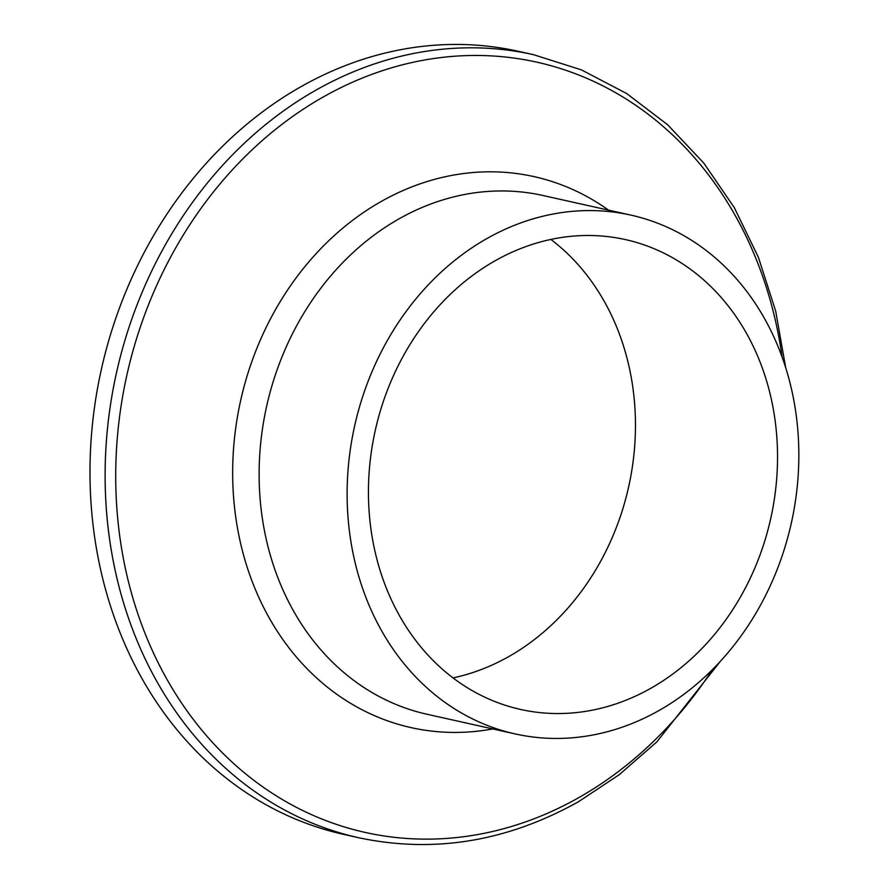 <?xml version="1.0" encoding="UTF-8"?>
<svg xmlns="http://www.w3.org/2000/svg" width="889" height="889" viewBox="0 0 889 889"><rect width="100%" height="100%" fill="white"/><g stroke="black" fill="none" stroke-linecap="round" stroke-linejoin="round"><path stroke-width="1.33" d="M358.7 837.738A401.172 337.642 102.6 0 1 116.503 372.68A401.172 337.642 102.6 0 1 533.389 54.64L518.265 51.273A401.172 337.642 102.6 0 0 101.379 369.302A401.172 337.642 102.6 0 0 343.565 834.36L358.7 837.738C433.81 853.64 507.108 841.616 578.595 801.667L619.277 774.663L656.882 741.871L720.29 661.405M659.682 710.133A265.778 223.684 102.6 0 0 798.333 437.432A265.778 223.684 102.6 0 0 630.857 215.105A265.778 223.684 102.6 0 0 354.667 425.809A265.778 223.684 102.6 0 0 515.12 733.914A265.778 223.684 102.6 0 0 659.682 710.133M651.504 687.897A240.708 202.581 102.6 0 0 777.075 440.933A240.708 202.581 102.6 0 0 625.4 239.585A240.708 202.581 102.6 0 0 375.269 430.398A240.708 202.581 102.6 0 0 520.576 709.444A240.708 202.581 102.6 0 0 651.504 687.897M453.046 677.907A240.708 202.581 102.6 0 0 509.43 656.204A240.708 202.581 102.6 0 0 634.079 453.046A240.708 202.581 102.6 0 0 550.858 239.419M712.389 669.639A394.572 332.086 -77.4 0 1 579.717 797.1A394.572 332.086 -77.4 0 1 132.261 595.919A394.572 332.086 -77.4 0 1 372.247 74.22A394.572 332.086 -77.4 0 1 782.109 357.122M608.532 210.126A282.28 237.574 102.6 0 0 240.686 400.383A282.28 237.574 102.6 0 0 492.795 728.936M515.12 733.914L427.109 714.278A265.778 223.684 -77.4 0 1 266.667 406.151A265.778 223.684 -77.4 0 1 542.879 195.48M533.389 54.64L581.484 69.909L626.567 93.456L667.65 124.76L703.81 163.098L734.292 207.615L758.417 257.343L775.697 311.172L785.754 367.946M542.846 195.48L630.857 215.105"/></g></svg>
